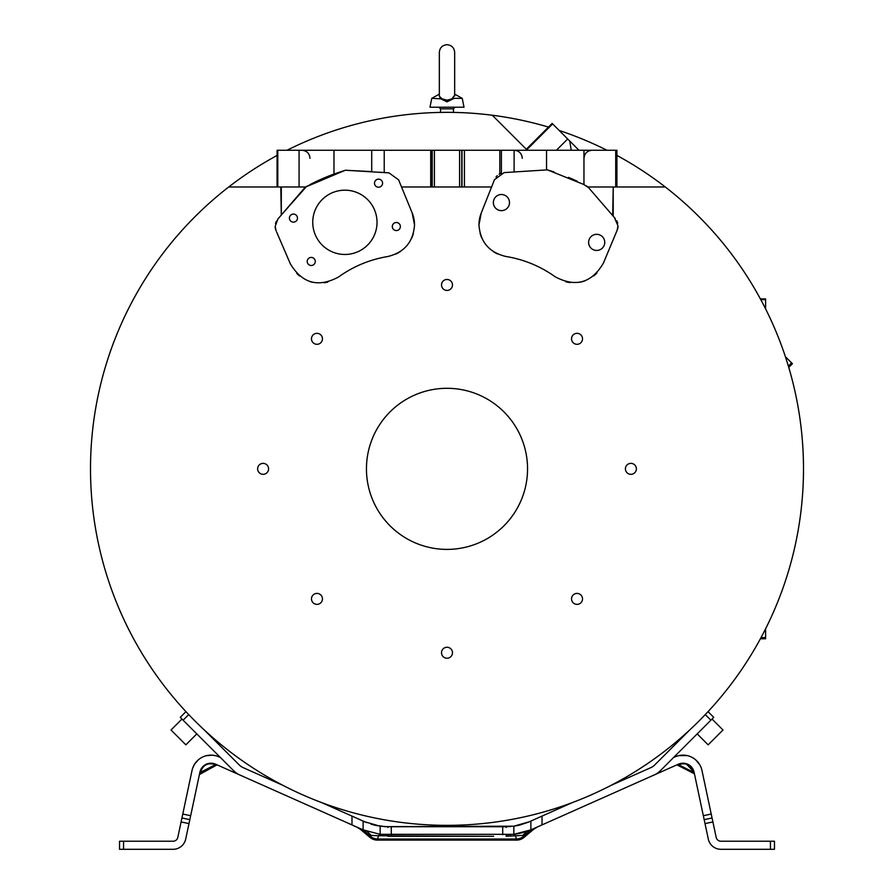 <?xml version="1.0" encoding="UTF-8"?>
<svg xmlns="http://www.w3.org/2000/svg" width="894" height="894" viewBox="0 0 894 894"><rect width="100%" height="100%" fill="white"/><g stroke="black" fill="none" stroke-linecap="round" stroke-linejoin="round"><path stroke-width="1.34" d="M440.474 98.049L439.893 97.513M439.345 96.25L442.161 98.888L431.757 98.34L429.98 107.213L464.02 107.213L462.243 98.34L454.163 98.34L447 101.86L439.837 98.34M454.163 98.34L447 100.206L441.021 98.519M450.509 112.365L451.794 112.376M447 112.353C455.314 112.409 455.314 112.409 447 112.353M444.575 112.353L440.552 112.409L440.552 108.822L438.932 107.213M443.692 112.365L444.541 112.353M616.916 155.444A356.505 356.505 0 0 1 447 825.352A356.505 356.505 0 0 1 277.084 155.444M287.03 150.259A356.505 356.505 0 0 1 548.469 127.093M559.163 130.457A356.505 356.505 0 0 1 606.97 150.259M187.796 713.613L188.723 714.585A356.505 356.505 0 0 0 204.368 730.052L239.313 764.996A12.907 12.907 0 0 0 243.19 767.655L282.85 785.312A356.505 356.505 0 0 0 321.661 802.6L364.92 821.854M363.869 821.731L361.981 820.547L363.132 821.061L363.132 829.867L380.151 834.326L513.849 834.326L530.868 829.867L654.095 775.02A20.975 20.975 0 0 0 660.387 770.695L710.886 720.195L705.277 714.585L707.836 711.87M707.5 712.227L706.305 713.501M187.561 713.356L186.846 712.607M697.208 733.885L708.149 744.836L722.978 730.007L712.037 719.055M312.676 799.08L309.089 797.593M304.351 795.571L303.435 795.168M181.963 719.055L171.022 730.007L185.851 744.836L196.792 733.885M439.334 94.127L431.757 98.34M617.173 230.171A11.287 11.287 0 0 0 618 225.925L617.128 230.283L603.405 263.127C591.683 283.029 575.613 287.589 555.185 276.794C540.334 266.2 523.906 259.428 505.903 256.477A116.142 116.142 0 0 1 555.185 276.794M398.601 179.85L412.123 212.783L398.601 179.85L388.991 172.877L384.23 172.531L384.23 150.259L277.084 150.259L277.084 186.98M616.916 186.98L616.916 150.259L384.23 150.259M414.525 224.942A32.016 32.016 0 0 0 412.123 212.783L414.525 224.942C413.274 242.006 404.323 252.533 387.694 256.544C369.703 259.562 353.298 266.39 338.48 277.028A116.142 116.142 0 0 1 387.694 256.544A32.016 32.016 0 0 0 388.007 256.489M395.796 254.075A32.016 32.016 0 0 0 400.266 251.583M411.642 238.217A32.016 32.016 0 0 0 413.386 233.423M617.843 227.836L617.732 228.406M616.927 221.131L617.698 223.299M613.362 216.348L603.383 204.793M315.202 234.641A32.139 32.139 157.5 0 1 312.755 222.349A32.139 32.139 -22.5 0 0 351.152 253.851A32.139 32.139 -22.5 0 0 374.575 210.023A32.139 32.139 -22.5 0 0 312.744 222.327A32.139 32.139 157.5 0 1 374.586 210.034M392.298 226.54A4.034 4.034 -22.5 0 0 397.126 230.496A4.034 4.034 -22.5 0 0 400.065 224.986A4.034 4.034 -22.5 0 0 392.298 226.54M392.611 228.093A4.034 4.034 157.5 0 1 395.55 222.606A4.034 4.034 157.5 0 1 400.065 225.009M374.497 183.181A4.034 4.034 -22.5 0 0 379.324 187.137A4.034 4.034 -22.5 0 0 382.263 181.638A4.034 4.034 -22.5 0 0 374.497 183.181M374.809 184.734A4.034 4.034 157.5 0 1 377.749 179.247A4.034 4.034 157.5 0 1 382.263 181.65M307.514 263.026A4.034 4.034 157.5 0 1 307.223 261.506A4.034 4.034 -22.5 0 0 312.028 265.429A4.034 4.034 -22.5 0 0 314.967 259.93A4.034 4.034 -22.5 0 0 307.201 261.473A4.034 4.034 157.5 0 1 314.967 259.942M289.399 218.114A4.034 4.034 -22.5 0 0 294.227 222.07A4.034 4.034 -22.5 0 0 297.166 216.572A4.034 4.034 -22.5 0 0 289.399 218.114M289.712 219.667A4.034 4.034 157.5 0 1 292.651 214.191A4.034 4.034 157.5 0 1 297.166 216.583M589.224 239.313L589.224 239.301A8.068 8.068 22.5 0 0 588.61 242.397A8.068 8.068 -157.5 0 1 598.254 234.474A8.068 8.068 -157.5 0 1 604.132 245.47A8.068 8.068 -157.5 0 1 588.61 242.386A8.068 8.068 22.5 0 0 604.132 245.481L604.132 245.47M493.969 199.496L493.969 199.507A8.068 8.068 22.5 0 0 493.354 202.592A8.068 8.068 -157.5 0 1 502.998 194.668A8.068 8.068 -157.5 0 1 508.876 205.665A8.068 8.068 -157.5 0 1 493.354 202.58A8.068 8.068 22.5 0 0 508.865 205.676L508.876 205.665M571.545 598.891A5.487 5.487 0 0 0 577.032 604.366A5.487 5.487 0 0 0 582.519 598.891A5.487 5.487 0 0 0 577.032 593.404A5.487 5.487 0 0 0 571.545 598.891M627.018 472.725A5.487 5.487 0 0 0 634.774 472.725A5.487 5.487 0 0 0 634.774 464.969A5.487 5.487 0 0 0 627.018 464.969A5.487 5.487 0 0 0 627.018 472.725M577.032 344.302A5.487 5.487 0 0 0 582.519 338.815A5.487 5.487 0 0 0 577.032 333.328A5.487 5.487 0 0 0 571.545 338.815A5.487 5.487 0 0 0 577.032 344.302M450.878 288.829A5.487 5.487 0 0 0 450.878 281.074A5.487 5.487 0 0 0 443.122 281.074A5.487 5.487 0 0 0 443.122 288.829A5.487 5.487 0 0 0 450.878 288.829M322.455 338.815A5.487 5.487 0 0 0 316.968 333.328A5.487 5.487 0 0 0 311.481 338.815A5.487 5.487 0 0 0 316.968 344.302A5.487 5.487 0 0 0 322.455 338.815M266.982 464.969A5.487 5.487 0 0 0 259.226 464.969A5.487 5.487 0 0 0 259.226 472.725A5.487 5.487 0 0 0 266.982 472.725A5.487 5.487 0 0 0 266.982 464.969M316.968 593.404A5.487 5.487 0 0 0 311.481 598.891A5.487 5.487 0 0 0 316.968 604.366A5.487 5.487 0 0 0 322.455 598.891A5.487 5.487 0 0 0 316.968 593.404M443.122 648.865A5.487 5.487 0 0 0 443.122 656.632A5.487 5.487 0 0 0 450.878 656.632A5.487 5.487 0 0 0 450.878 648.865A5.487 5.487 0 0 0 443.122 648.865M366.451 468.847A80.549 80.549 0 0 1 447 388.298A80.549 80.549 0 0 1 527.549 468.847A80.549 80.549 0 0 1 447 549.397A80.549 80.549 0 0 1 366.451 468.847M290.315 263.764A32.016 32.016 0 0 1 290.315 263.752C302.161 283.443 318.219 287.868 338.48 277.028A32.016 32.016 0 0 1 338.234 277.207M296.808 273.452A32.016 32.016 0 0 0 299.613 276M309.916 281.565A32.016 32.016 0 0 0 312.453 282.269M324.187 282.783A32.016 32.016 0 0 0 327.841 282.046M290.315 263.752L276.604 231.948M276.101 230.797L275.184 226.338A11.287 11.287 0 0 0 276.067 230.708M306.597 186.41A8.057 8.057 0 0 0 305.703 186.98L345.319 170.24L333.976 174.051L306.597 186.41L281.308 215.018L281.308 186.98L305.703 186.98A8.057 8.057 0 0 0 304.318 188.254L277.911 218.985L275.184 226.338M276.458 221.12A11.287 11.287 0 0 0 275.508 223.645M228.73 186.98L280.783 186.98L281.308 215.018M280.783 215.644L278.257 218.583M371.714 150.259L371.714 171.614L345.319 170.24L388.991 172.877M379.369 172.184L384.23 172.531M430.707 150.259L430.718 186.98M501.053 173.28A11.287 11.287 0 0 0 499.802 173.827L501.4 173.157L501.4 150.259M504.115 172.609L547.43 169.86L504.115 172.609L494.483 179.683L483.877 206.369M499.813 150.259L499.802 173.827A11.287 11.287 0 0 0 499.053 174.252M497.243 175.637A11.287 11.287 0 0 0 496.036 176.956M554.012 171.939L547.43 169.86L583.592 184.41M568.472 177.37L577.189 181.247M491.588 186.98L401.529 186.98L398.836 180.432M578.966 150.259L552.134 123.428L526.309 149.242M765.599 308.877L765.599 298.942L760.403 298.942M761.051 637.578L765.599 637.578L765.599 638.763L760.403 638.763M788.374 366.093L791.592 362.875L792.43 363.724L788.754 367.389M791.592 362.875L785.401 356.695M765.599 637.578L765.599 628.828M618 225.925L614.48 217.644M574.406 179.962A210.034 210.034 0 0 0 570.573 178.264M608.322 210.515L612.066 214.851M570.64 178.297L577.077 181.203M583.86 184.544L588.565 187.651L615.262 218.549L612.692 215.577L613.217 186.98L613.217 216.192M332.769 174.498A210.034 210.034 0 0 0 309.994 184.622M505.579 256.422A32.016 32.016 0 0 0 505.903 256.477C489.208 252.51 480.223 241.972 478.961 224.863L481.229 213.04L494.483 179.683M481.229 213.04L481.229 213.04A32.016 32.016 0 0 0 478.961 224.886M480.089 233.278A32.016 32.016 0 0 0 481.832 238.106M493.231 251.516A32.016 32.016 0 0 0 497.69 253.997M565.813 281.778A32.016 32.016 0 0 0 570.283 282.605M579.603 282.28A32.016 32.016 0 0 0 585.358 280.66M593.571 276.011A32.016 32.016 0 0 0 596.935 272.983M617.698 223.332A11.287 11.287 0 0 0 616.771 220.796M588.52 187.606A8.057 8.057 0 0 0 587.906 186.98L612.692 186.98M587.906 186.98L586.252 185.807M613.217 186.98L665.27 186.98M451.839 98.888L454.577 95.379M306.005 796.286L309.503 797.772M310.419 798.152L313.358 799.359M313.727 799.504L315.269 800.13M194.4 764.493L192.568 768.494L194.378 764.526M195.194 763.286L198.401 759.777L194.87 763.755M203.586 756.603L204.458 756.268L203.586 756.603M206.536 755.654L212.493 755.206L206.525 755.665M215.555 755.698L212.616 755.218M211.085 755.139L206.369 755.698M204.134 756.391L203.486 756.648M193.26 766.672L192.679 768.147M211.867 755.162L211.219 755.139M212.94 755.24L215.61 755.709M198.334 759.833L197.742 760.369M196.792 761.319L195.317 763.107M193.138 766.963L192.657 768.225M123.562 841.232L173.078 841.232A4.839 4.839 0 0 0 177.805 837.421L181.102 821.932L188.992 823.609L185.695 839.075A12.907 12.907 0 0 1 173.078 849.3L119.539 849.3L119.539 841.232L123.562 841.232L123.562 849.3M200.334 773.299L200.614 772.237L215.219 764.795L217.778 765.175M202.804 766.694L200.837 771.187C203.329 764.973 207.788 762.694 214.247 764.359L216.538 764.616M216.683 764.683L217.611 765.096M217.521 765.063L216.918 764.783M241.268 775.634L215.566 764.18L209.889 763.264M207.542 763.744L203.787 765.789M203.184 766.314L201.753 767.98M214.247 764.359A1.609 1.386 -66 0 1 215.566 764.18A11.287 11.287 0 0 0 199.921 772.159L190.668 815.719L182.778 814.043L181.94 817.988L189.83 819.664L190.668 815.719M199.697 773.198L199.396 774.651L200.614 772.237M209.934 763.252L211.174 763.208M207.341 763.811L206.279 764.236M204.525 765.23L203.966 765.644M202.402 767.141L199.921 772.148A1.609 1.386 12 0 1 200.837 771.187M188.992 823.609L189.83 819.664M181.94 817.988L181.102 821.932M182.778 814.043L192.031 770.472A19.355 19.355 0 0 1 218.84 756.816L220.438 757.531M585.816 797.213L588.721 795.973M589.079 795.816L590.588 795.157M572.339 802.6L529.125 821.832L513.849 826.19L385.437 826.659M710.886 720.195L713.747 717.346L708.048 711.646L713.747 717.346M611.15 785.312L650.81 767.655A12.907 12.907 0 0 0 654.687 764.996L689.632 730.052M695.755 759.911L698.08 762.325M693.778 758.403L693.085 757.956M686.19 755.408L683.34 755.151M684.636 755.206L678.747 755.62L687.095 755.575M677.317 756L680.937 755.251M682.737 755.151L687.464 755.654M689.643 756.302L690.246 756.536M699.387 764.146L695.599 759.777L699.51 764.336M677.484 755.955L676.646 756.223M677.451 755.966L679.887 755.396M698.292 762.593L699.164 763.8M673.562 757.531L675.16 756.816A19.355 19.355 0 0 1 701.969 770.472L711.222 814.043L703.332 815.719L694.079 772.148A11.287 11.287 0 0 0 678.434 764.18L652.732 775.634M770.438 841.232L774.461 841.232L774.461 849.3L770.438 849.3L770.438 841.232L720.91 841.232A4.839 4.839 0 0 1 716.195 837.41L711.222 814.043M703.332 815.719L708.305 839.075A12.907 12.907 0 0 0 720.922 849.3L770.438 849.3M704.17 819.664L712.06 817.988M676.311 765.13L679.753 764.359C686.201 762.716 690.671 764.996 693.163 771.187L694.079 772.159A1.609 1.386 -12 0 0 693.163 771.187M694.303 773.198L693.386 772.237L694.582 774.539M678.781 764.795L693.386 772.237L693.699 773.411L677.641 765.23M688.861 764.828L689.866 765.51M691.42 766.94L692.347 768.114M493.611 836.292L378.508 835.756L377.313 840.092A11.287 11.287 0 0 1 370.06 837.454L370.742 836.639A11.287 10.113 20 0 0 377.313 839.03L516.687 839.03A11.287 10.113 -20 0 0 523.258 836.639L523.94 837.454L533.573 829.364L529.416 832.091M506.16 834.784L506.16 836.292L522.811 835.398L529.17 832.258C534.701 828.626 534.701 828.626 529.17 832.258L532.399 829.207M520.52 833.163L531.159 829.744M529.639 830.358L527.292 831.219M523.94 837.454A11.287 11.287 0 0 1 516.687 840.092L515.492 835.756L513.625 834.348L527.583 831.118M367.009 831.331L371.189 835.398L378.508 835.756L380.308 834.337M364.663 832.146L364.83 832.258C359.053 828.47 359.053 828.47 364.83 832.258L370.742 836.639L371.189 835.398L367.758 834.136L363.713 830.101M370.06 837.454L360.539 829.442M506.339 834.784L510.999 834.605L506.339 834.784M678.512 764.146L685.407 763.465M685.955 763.599L694.079 772.148M691.621 767.164L692.526 768.382M682.826 763.208L684.066 763.252M534.511 828.257L536.266 827.486M513.625 834.348L526.991 831.331L522.811 835.398L523.258 836.639L530.779 829.9M506.16 826.715L387.84 826.715L510.742 826.525L506.16 826.715L506.16 827.475M519.861 825.028L528.611 822.067M514.039 826.168L519.917 825.017L513.827 826.19L513.849 834.326M517.201 825.631L518.509 825.352M519.269 825.173L519.827 825.039M385.079 826.648L374.083 825.017L385.012 826.648M377.704 825.799L376.273 825.52M375.636 825.385L370.965 824.134M529.08 821.854L530.924 821.038M528.477 822.122L527.505 822.525M363.836 821.374L364.875 821.832C360.941 820.089 360.941 820.089 364.875 821.832L380.151 826.19L387.84 826.715L387.84 827.475L387.549 826.715M385.482 826.671L386.42 826.693M363.132 829.867L239.905 775.02A20.975 20.975 0 0 1 233.613 770.695L183.114 720.195L188.712 714.585M360.003 828.492L364.83 832.258M359.869 828.436L358.706 827.911M358.595 827.866L356.896 827.106M356.639 826.995L360.427 829.364M357.276 827.285L358.282 827.732M358.505 827.833L359.679 828.347M359.779 828.392L360.818 828.861M362.685 829.822L361.657 829.23M185.952 711.646L180.253 717.346L183.114 720.195M492.303 115.237L527.326 150.259M453.448 112.409L453.448 108.822L440.552 108.822M461.997 186.98L461.997 150.259M431.064 186.98L431.064 150.259M431.97 150.259L431.97 186.98M432.227 186.98L432.227 150.259M434.406 150.259L434.406 186.98M459.594 186.98L459.594 150.259M461.773 150.259L461.773 186.98M464.422 150.259L464.422 186.98M514.106 150.259L514.106 171.849M546.547 169.648L546.547 150.259M583.961 150.259L583.961 184.6M615.72 186.98L615.72 150.259M526.801 149.734L552.626 123.92M567.679 138.972L556.392 150.259M760.783 299.624L765.599 299.635M277.777 186.98L277.777 150.259M299.077 150.259L299.077 186.98M333.976 174.051L333.976 150.259M447 100.206L447 101.86M215.219 764.795L210.638 767.13M530.868 829.867L530.868 821.061M542.01 824.927L542.01 816.099M387.84 834.784L387.84 836.292L490.884 836.292M705.008 823.609L712.898 821.932M679.753 764.359A1.609 1.386 66 0 0 678.434 764.18A1.609 1.386 66 0 1 679.753 764.359M502.707 834.784L502.707 826.715M391.293 826.715L391.293 834.784M351.99 816.099L351.99 824.927M380.151 834.326L380.151 826.19M439.334 96.049L439.334 52.366C439.792 47.706 442.351 45.158 447 44.7C451.649 45.158 454.208 47.706 454.666 52.366L454.666 74.951L454.666 52.366M583.994 158.327C584.475 153.422 587.157 150.74 592.063 150.259M310.006 158.327C309.525 153.422 306.843 150.74 301.937 150.259M522.297 158.327C521.817 153.422 519.123 150.74 514.229 150.259M571.244 150.259L569.702 140.995M454.666 74.951L454.666 96.049M454.666 94.127L462.243 98.34M453.448 108.822L455.068 107.213M198.189 759.956L195.395 763.007M217.454 756.268L216.672 756M209.431 755.206L206.402 755.687M200.915 757.956L200.222 758.403M197.697 760.414L197.038 761.062L197.697 760.414M196.211 761.967L195.462 762.906M215.242 755.62L213.878 755.363M198.021 760.112L196.345 761.822M216.616 755.989L217.354 756.223M207.911 755.385L207.117 755.531M199.418 774.528L216.359 765.23M214.493 763.778L212.962 763.387M207.14 763.878L206.223 764.258M200.837 769.51L200.234 771.008M206.514 764.124L205.151 764.828L206.514 764.124M204.558 765.208L203.754 765.812M682.323 755.151L681.653 755.195L682.323 755.151M681.295 755.218L677.261 756.022M684.67 755.218L683.821 755.162M680.446 755.318L679.809 755.408M687.486 764.124L688.838 764.817M690.257 765.823L689.442 765.208L690.246 765.823M691.364 766.884L692.235 767.968M516.687 840.092L377.313 840.092M526.488 831.498L524.867 832.012M523.783 832.325L521.772 832.862M519.615 833.364L517.715 833.733M517.637 833.756L516.766 833.901M516.576 833.934L514.922 834.18M686.86 763.878L687.777 764.258M688.76 764.772L689.877 765.521M690.805 766.314L691.386 766.896M693.152 769.499L693.699 770.818M533.573 829.364L537.372 826.995M529.751 830.314L529.002 830.604M374.709 825.173L375.435 825.341M376.072 825.475L376.765 825.62M376.977 825.665L377.637 825.788M530.533 821.206L529.125 821.832M365.389 822.067L366.652 822.592L365.389 822.067M363.478 821.206L361.958 820.536M361.299 829.073L358.528 827.833M358.304 827.743L357.298 827.296M356.583 826.972L354.315 826.168"/></g></svg>
